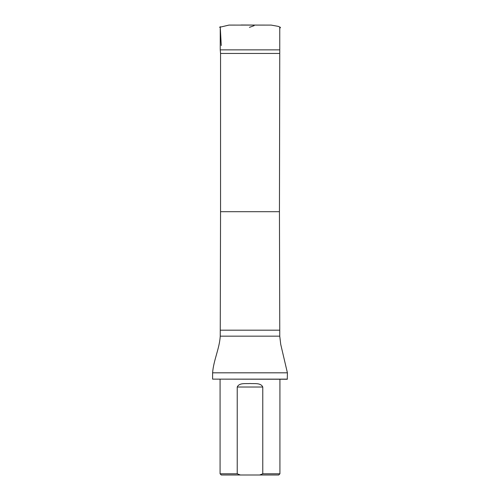 <?xml version="1.0" encoding="UTF-8"?>
<svg xmlns="http://www.w3.org/2000/svg" width="500" height="500" viewBox="0 0 500 500"><rect width="100%" height="100%" fill="white"/><g stroke="black" fill="none" stroke-linecap="round" stroke-linejoin="round"><path stroke-width="0.75" d="M279.45 53.456L220.55 53.456L220.55 211.694L279.45 211.694L279.756 49.869L220.244 49.869L220.244 28.525M259.637 475L278.719 475L279.919 473.806L262.769 473.806L259.637 475L240.362 475L237.231 473.806L237.231 387.031C239.325 382.494 245.656 383.944 249.994 383.512C254.331 383.938 260.712 382.512 262.769 387.031L262.769 473.806M220.081 379.25L220.081 473.806L221.281 475L240.362 475M220.081 473.806L237.231 473.806M279.919 379.25L279.919 473.806M220.55 53.456L220.244 49.869M220.55 211.694L220.244 336.163C219.494 348.669 213.544 360.256 212.6 372.819L287.4 372.819L280.725 344.35L279.756 336.163L220.244 336.163M287.4 379.131L212.6 379.131L287.281 379.25L287.4 372.819M212.6 379.131L212.6 372.819M241.325 25L258.106 25.081M254.156 25.663L249.425 27.35M220.238 26.656L221.256 45.531M235.175 25.087L228.944 25.087L219.537 27.3L229.013 25.087L271.188 25.094L278.25 26.369L280.45 27.363L279.756 28.494M279.45 211.694L279.756 330.181L220.244 330.181M262.769 387.031L237.231 387.031M270.981 25.081L270.481 25.081M264.837 25.087L249.825 25.081M258.113 25.081L241.869 25.081M240.637 25.081L241.256 25M279.756 49.869L279.756 27.35M279.756 336.163L279.756 330.181"/></g></svg>
